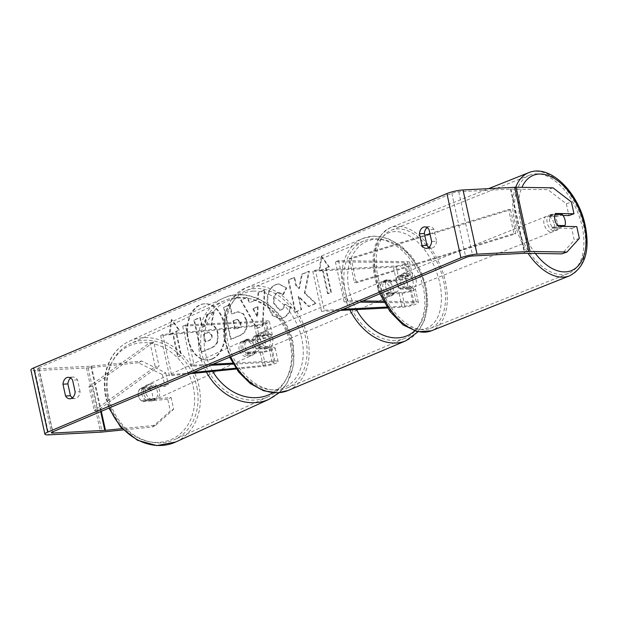 <?xml version="1.0" encoding="UTF-8"?>
<svg xmlns="http://www.w3.org/2000/svg" width="618" height="618" viewBox="0 0 618 618"><rect width="100%" height="100%" fill="white"/><g stroke="black" fill="none" stroke-linecap="round" stroke-linejoin="round"><path stroke-width="0.46" stroke-dasharray="3.09 2.32" d="M400.387 289.139A8.343 4.921 -109.8 0 1 396.934 282.689A8.343 4.921 -109.8 0 1 397.583 276.3L407.239 276.447A5.84 1.027 -12.3 0 1 408.506 276.802A5.84 1.027 -12.3 0 1 405.269 278.471A5.84 1.027 -12.3 0 1 399.058 279.622L386.744 280.263A8.343 5.987 67.1 0 0 389.549 293.102L401.855 292.469A5.84 1.027 167.7 0 0 408.065 291.31A5.84 1.027 167.7 0 0 411.31 289.641A5.84 1.027 167.7 0 0 410.043 289.286L400.387 289.139L403.554 287.996A8.343 4.921 -109.8 0 1 400.101 281.545A8.343 4.921 -109.8 0 1 400.758 275.157L410.414 275.311A10.012 1.754 -12.3 0 1 412.585 275.914A10.012 1.754 -12.3 0 1 407.03 278.772A10.012 1.754 -12.3 0 1 396.377 280.757L384.072 281.391A8.343 5.987 67.1 0 0 386.868 294.23L399.182 293.596A10.012 1.754 167.7 0 0 409.834 291.611A10.012 1.754 167.7 0 0 415.381 288.753A10.012 1.754 167.7 0 0 413.21 288.15L403.554 287.996M383.492 301.283L416.184 301.793A10.012 1.754 -12.3 0 1 418.355 302.395A10.012 1.754 -12.3 0 1 412.809 305.253A10.012 1.754 -12.3 0 1 402.156 307.239L387.494 307.988M384.149 302.48L413.017 302.928A5.84 1.027 -12.3 0 1 414.284 303.284A5.84 1.027 -12.3 0 1 411.047 304.952A5.84 1.027 -12.3 0 1 404.829 306.103L386.868 307.03M315.45 270.136L396.084 265.979A5.84 1.027 -12.3 0 0 402.295 264.828A5.84 1.027 -12.3 0 0 405.532 263.16A5.84 1.027 -12.3 0 0 404.265 262.804L335.365 261.731L338.533 260.595L407.44 261.669A10.012 1.754 -12.3 0 1 409.61 262.271A10.012 1.754 -12.3 0 1 404.056 265.13A10.012 1.754 -12.3 0 1 393.403 267.115L312.77 271.263L315.45 270.136L324.195 310.259L343.121 309.286M340.448 310.414L321.522 311.387L324.195 310.259M312.77 271.263L321.522 311.387M338.533 260.595L347.285 300.719L362.851 300.958M335.365 261.731L344.11 301.854L347.285 300.719M344.11 301.854L360.132 302.109M389.549 293.102L386.868 294.23M386.744 280.263L384.072 281.391M397.583 276.3L400.758 275.157M557.498 223.044A8.343 4.874 -111.7 0 1 555.451 230.715A8.343 4.874 -111.7 0 1 547.239 222.882A8.343 4.874 -111.7 0 1 549.286 215.211A8.343 4.874 -111.7 0 1 557.498 223.044M555.451 230.715L557.343 229.966A8.343 4.874 -111.7 0 0 559.267 227.841L562.936 226.381M557.343 229.966A8.343 4.874 -111.7 0 1 551.936 227.725L557.536 225.5M563.037 215.489L550.429 215.296A8.343 4.921 70.2 0 0 553.226 228.135L558.301 226.312A8.343 4.921 -109.8 0 1 555.791 222.681A8.343 4.874 -111.7 0 1 554.786 219.884A8.343 4.874 -111.7 0 1 554.902 214.338L555.057 214.338M407.2 282.843A8.343 4.874 -111.7 0 1 407.077 288.397L410.854 286.891A8.343 4.874 -111.7 0 1 408.923 289.015A8.343 4.874 -111.7 0 1 403.523 286.775L399.746 288.282A8.343 4.874 -111.7 0 1 396.934 282.689A8.343 4.874 -111.7 0 1 397.05 277.134L400.827 275.636A8.343 4.874 -111.7 0 1 402.758 273.511A8.343 4.874 -111.7 0 1 408.158 275.752L404.381 277.25A8.343 4.874 -111.7 0 1 407.2 282.843M412.855 280.595A8.343 4.874 -111.7 0 1 410.808 288.266A8.343 4.874 -111.7 0 1 402.596 280.433A8.343 4.874 -111.7 0 1 404.643 272.762A8.343 4.874 -111.7 0 1 412.855 280.595M399.746 288.282L407.077 288.397M404.381 277.25L397.05 277.134M549.286 215.211L551.171 214.461A8.343 4.874 -111.7 0 0 549.24 216.586L554.902 214.338M551.171 214.461A8.343 4.874 -111.7 0 1 556.571 216.702L562.233 214.446M549.24 216.586L556.571 216.702M559.267 227.841L551.936 227.725M410.854 286.891L403.523 286.775M400.827 275.636L408.158 275.752M415.999 279.344A8.343 4.874 -111.7 0 1 413.952 287.015A8.343 4.874 -111.7 0 1 405.74 279.181A8.343 4.874 -111.7 0 1 407.787 271.511A8.343 4.874 -111.7 0 1 415.999 279.344M554.354 224.295A8.343 4.874 -111.7 0 1 552.307 231.966A8.343 4.874 -111.7 0 1 544.095 224.133A8.343 4.874 -111.7 0 1 546.142 216.462A8.343 4.874 -111.7 0 1 554.354 224.295M516.741 223.708A52.808 30.869 -111.7 0 1 529.703 175.149A52.808 30.869 -111.7 0 1 581.708 224.72A52.808 30.869 -111.7 0 1 568.745 273.28A52.808 30.869 -111.7 0 1 516.741 223.708M378.386 278.757A52.808 30.869 -111.7 0 1 391.349 230.197A52.808 30.869 -111.7 0 1 443.353 279.769A52.808 30.869 -111.7 0 1 430.391 328.328A52.808 30.869 -111.7 0 1 378.386 278.757M212.414 358.942A28.134 18.965 87.1 0 1 207.957 359.977A28.134 18.965 87.1 0 1 187.88 336.207A28.134 18.965 87.1 0 1 200.611 304.813A28.134 18.965 87.1 0 1 205.068 303.778A28.134 18.965 87.1 0 1 225.145 327.548A28.134 18.965 87.1 0 1 212.414 358.942M211.796 358.973A28.134 18.965 87.1 0 1 207.347 360.008A28.134 18.965 87.1 0 1 187.269 336.238A28.134 18.965 87.1 0 1 199.993 304.844A28.134 18.965 87.1 0 1 204.45 303.809A28.134 18.965 87.1 0 1 224.527 327.579A28.134 18.965 87.1 0 1 211.796 358.973M427.092 227.609A8.343 5.624 87.1 0 1 429.51 226.636A8.343 5.624 87.1 0 1 433.998 229.44L436.571 241.252L431.65 241.499M436.571 241.252A8.343 5.624 87.1 0 1 432.739 247.81A8.343 5.624 87.1 0 1 431.418 248.112A8.343 5.624 87.1 0 1 428.915 247.401M72.437 397.822A8.343 5.624 -92.9 0 0 74.94 398.54A8.343 5.624 -92.9 0 0 76.261 398.231A8.343 5.624 -92.9 0 0 80.093 391.673L75.164 391.928M143.129 387.162L139.768 388.892L164.936 386.358L168.297 384.62L143.129 387.162A8.343 6.875 62.7 0 0 141.731 393.859A8.343 6.875 62.7 0 0 145.925 400L171.093 397.459L167.733 399.197L170.305 410.978L152.36 426.992L123.322 429.912M167.733 399.197L142.565 401.731A8.343 6.875 -117.3 0 1 138.37 395.597A8.343 6.875 -117.3 0 1 139.768 388.892M304.968 293.071L316.084 303.453L309.046 306.42L298.834 296.509L301.677 309.533L295.744 312.036L288.745 279.939L294.678 277.428L296.486 285.732L299.444 288.436L302.233 274.245L309.355 271.232L304.968 293.071L304.35 293.102L315.466 303.484L316.084 303.453M258.324 298.988L250.027 302.496L247.277 297.436L241.151 300.016L257.212 328.32L262.897 325.925L264.952 289.973L258.633 292.638L258.324 298.988L250.027 302.496M80.093 391.673L77.513 379.861A8.343 5.624 -92.9 0 0 73.032 377.057A8.343 5.624 -92.9 0 0 70.614 378.031M141.723 361.059L138.362 362.789L162.364 374.578L165.724 372.839L141.723 361.059L91.472 366.119A5.006 0.881 -12.3 0 1 90.784 366.173L39.096 368.838A5.006 0.881 -12.3 0 1 37.42 368.544A5.006 0.881 -12.3 0 1 38.617 367.671L451.835 193.31A5.006 0.881 -12.3 0 1 458.741 191.758L510.422 189.1A5.006 0.881 -12.3 0 1 511.016 189.085L547.903 189.664L566.335 203.801L568.9 215.582M329.355 266.899L321.808 256.424L319.722 270.962L322.936 269.61L328.181 293.681L331.395 292.329L326.142 268.251L329.355 266.899L328.737 266.93L321.198 256.455L321.808 256.424M173.063 332.847L169.85 334.207L171.935 319.661L179.483 330.136L176.269 331.495L181.522 355.566L178.308 356.926L173.063 332.847L172.445 332.878L177.69 356.957L178.308 356.926M246.767 320.379L243.515 313.743L238.332 311.812L232.09 313.859L230.089 304.682L224.156 307.185L231.155 339.29L240.332 335.412C245.956 332.816 248.104 327.803 246.767 320.379L246.157 320.41L242.905 313.774L237.714 311.843L232.09 313.859M286.729 287.996L278.957 283.948L275.667 284.751C269.093 288.336 266.621 295.419 268.251 306.01L272.862 315.481L280.186 318.741L283.191 318.031C287.401 315.968 289.942 312.461 290.815 307.501L285.222 304.203C284.597 307.084 283.314 309 281.36 309.942L280.124 310.228L274.384 303.515C273.442 298.17 274.523 294.593 277.621 292.785L279.089 292.43L283.307 294.647L286.729 287.996L278.339 283.979L275.056 284.782C268.475 288.367 266.003 295.45 267.633 306.041L272.244 315.52L279.568 318.772L282.58 318.061C286.791 315.999 289.332 312.492 290.205 307.532L290.815 307.501M553.226 228.135L571.704 228.421L574.269 240.201L561.901 253.859M571.704 228.421L576.772 226.597M579.344 238.378L574.269 240.201M566.335 203.801L571.403 201.978M171.093 397.459L173.666 409.24L170.305 410.978M138.362 362.789L88.111 367.857A11.68 2.047 -12.3 0 1 86.497 367.98L34.817 370.645A11.68 2.047 -12.3 0 1 30.9 369.966M165.724 372.839L168.297 384.62M152.36 426.992L155.721 425.254L122.078 428.645M155.721 425.254L173.666 409.24M162.364 374.578L164.936 386.358M552.979 187.841L547.903 189.664M145.925 400L142.565 401.731M77.513 379.861L72.592 380.116M550.429 215.296L555.497 213.473M433.998 229.44L429.07 229.695M218.108 333.172L218.084 333.079C216.879 328.235 214.693 325.562 211.518 325.06L214.191 311.688L207.324 314.585L205.13 326.149L202.526 327.246L200.402 317.505L194.454 320.016L201.468 352.183L211.611 347.903C214.848 346.466 216.926 344.319 217.837 341.46L218.108 333.172L217.474 333.11C216.261 328.266 214.075 325.593 210.9 325.091L213.581 311.719L214.191 311.688M207.324 314.585L206.713 314.616L204.512 326.18L201.908 327.277L199.784 317.536L193.836 320.047L200.85 352.214L211.001 347.934C214.23 346.497 216.308 344.357 217.227 341.491L217.837 341.46M217.227 341.491L217.49 333.202M200.85 352.214L201.468 352.183M193.836 320.047L194.454 320.016M199.784 317.536L200.402 317.505M201.908 327.277L202.526 327.246M204.512 326.18L205.13 326.149M206.713 314.616L213.581 311.719M210.9 325.091L211.518 325.06M321.198 256.455L319.104 270.993L319.722 270.962M319.104 270.993L322.936 269.61M322.318 269.641L327.563 293.712L328.181 293.681M326.142 268.251L325.531 268.282L330.777 292.36L327.563 293.712M330.777 292.36L331.395 292.329M325.531 268.282L328.737 266.93M177.69 356.957L181.522 355.566M172.445 332.878L169.232 334.238L171.325 319.691L178.865 330.166L175.659 331.526L180.904 355.597M175.659 331.526L176.269 331.495M178.865 330.166L179.483 330.136M171.325 319.691L171.935 319.661M169.232 334.238L169.85 334.207M253.349 308.606L258.123 306.59L257.721 316.663L253.349 308.606L252.731 308.637L258.123 306.59M257.505 306.621L257.111 316.694L257.721 316.663M249.409 302.526L246.659 297.467L247.277 297.436M246.659 297.467L241.151 300.016M240.533 300.047L256.601 328.351L257.212 328.32M256.601 328.351L262.897 325.925M262.279 325.956L264.334 290.004L264.952 289.973M264.334 290.004L258.633 292.638M258.015 292.669L257.706 299.027M257.111 316.694L252.731 308.637M240.75 322.472C241.283 325.284 240.448 327.169 238.239 328.135L235.458 329.309L233.604 320.827L237.652 319.336L240.726 322.38L240.132 322.503C240.665 325.315 239.83 327.2 237.629 328.166L235.458 329.309M234.84 329.34L232.994 320.858L233.604 320.827M232.994 320.858L237.034 319.367L240.132 322.503M231.472 313.89L229.471 304.713L230.089 304.682M229.471 304.713L224.156 307.185M223.538 307.223L230.537 339.321L231.155 339.29M230.537 339.321L239.714 335.45C245.346 332.847 247.494 327.834 246.157 320.41M315.466 303.484L308.428 306.451L298.216 296.54L301.059 309.564L295.126 312.067L288.127 279.969L294.06 277.459L295.868 285.763L298.834 288.467L301.615 274.276L308.745 271.271L304.35 293.102M308.745 271.271L309.355 271.232M301.615 274.276L302.233 274.245M298.834 288.467L299.444 288.436M295.868 285.763L296.486 285.732M294.06 277.459L294.678 277.428M288.127 279.969L288.745 279.939M295.126 312.067L295.744 312.036M301.059 309.564L301.677 309.533M298.216 296.54L298.834 296.509M308.428 306.451L309.046 306.42M290.205 307.532L285.222 304.203M284.604 304.234C283.986 307.123 282.696 309.031 280.75 309.973L279.506 310.259L273.766 303.554C272.824 298.2 273.905 294.624 277.011 292.816L278.471 292.461L283.307 294.647M282.689 294.678L286.119 288.027M211.989 335.049L212.013 335.141C212.484 337.706 211.688 339.429 209.626 340.309L205.732 341.955L204.048 334.238L209.193 332.275L211.989 335.049L211.395 335.172C211.866 337.737 211.07 339.46 209.008 340.34L205.114 341.986L203.43 334.268L208.575 332.306L211.371 335.08M203.43 334.268L204.048 334.238M205.114 341.986L205.732 341.955M246.474 340.062L259.622 338.741A5.84 1.027 167.7 0 0 265.47 337.505A5.84 1.027 167.7 0 0 268.274 335.976A5.84 1.027 167.7 0 0 266.312 335.636L254.006 336.269A8.343 5.987 67.1 0 0 256.802 349.108L269.116 348.475A5.84 1.027 -12.3 0 1 271.07 348.815A5.84 1.027 -12.3 0 1 268.274 350.344A5.84 1.027 -12.3 0 1 262.426 351.58L249.27 352.901A8.343 6.875 -117.3 0 1 245.076 346.768A8.343 6.875 -117.3 0 1 246.474 340.062L244.373 341.151L257.521 339.823A10.012 1.754 167.7 0 0 267.548 337.714A10.012 1.754 167.7 0 0 272.345 335.087A10.012 1.754 167.7 0 0 268.992 334.508L256.679 335.141A8.343 5.987 67.1 0 0 259.475 347.98L271.789 347.347A10.012 1.754 -12.3 0 1 275.149 347.926A10.012 1.754 -12.3 0 1 270.344 350.553A10.012 1.754 -12.3 0 1 260.325 352.662L247.169 353.99A8.343 6.875 -117.3 0 1 242.974 347.849A8.343 6.875 -117.3 0 1 244.373 341.151M236.4 369.016L263.299 366.304A10.012 1.754 167.7 0 0 273.318 364.195A10.012 1.754 167.7 0 0 278.123 361.569A10.012 1.754 167.7 0 0 274.763 360.989L232.7 363.16M235.837 368.197L265.4 365.223A5.84 1.027 167.7 0 0 271.248 363.987A5.84 1.027 167.7 0 0 274.044 362.457A5.84 1.027 167.7 0 0 272.09 362.117L233.256 364.118M213.055 364.172L194.129 365.145L185.385 325.022L266.018 320.866A10.012 1.754 167.7 0 1 269.371 321.445A10.012 1.754 167.7 0 1 264.574 324.071A10.012 1.754 167.7 0 1 254.546 326.18L160.688 335.636L162.789 334.554L256.648 325.099A5.84 1.027 167.7 0 0 262.495 323.863A5.84 1.027 167.7 0 0 265.3 322.333A5.84 1.027 167.7 0 0 263.338 321.993L182.704 326.149L191.456 366.273L210.375 365.3M194.129 365.145L191.456 366.273M185.385 325.022L182.704 326.149M160.688 335.636L169.44 375.759L190.645 373.627M162.789 334.554L171.541 374.678L169.44 375.759M171.541 374.678L193.364 372.476M256.802 349.108L259.475 347.98M254.006 336.269L256.679 335.141M249.27 352.901L247.169 353.99M262.163 332.445A8.343 5.987 -112.9 0 1 269.796 339.135A8.343 5.987 -112.9 0 1 267.154 348.158A8.343 5.987 -112.9 0 1 265.663 348.49A8.343 5.987 -112.9 0 1 258.03 341.8A8.343 5.987 -112.9 0 1 260.672 332.785A8.343 5.987 -112.9 0 1 262.163 332.445M264.713 347.895L267.926 346.536A8.343 5.987 -112.9 0 1 265.547 348.83A8.343 5.987 -112.9 0 1 264.056 349.17A8.343 5.987 -112.9 0 1 259.135 346.992L255.922 348.343A8.343 5.987 -112.9 0 1 253.473 337.111L262.264 336.656A8.343 5.987 -112.9 0 1 264.713 347.895L255.922 348.343M262.264 336.656L265.477 335.304A8.343 5.987 -112.9 0 0 260.557 333.125A8.343 5.987 -112.9 0 0 259.066 333.457A8.343 5.987 -112.9 0 0 256.686 335.759L253.473 337.111M395.01 280.642A8.343 5.987 -112.9 0 1 397.459 291.881L394.245 293.233A8.343 5.987 -112.9 0 1 391.874 295.528A8.343 5.987 -112.9 0 1 390.375 295.868A8.343 5.987 -112.9 0 1 385.454 293.689L388.668 292.329A8.343 5.987 -112.9 0 1 386.219 281.097L395.01 280.642L391.797 282.001A8.343 5.987 -112.9 0 0 386.876 279.823A8.343 5.987 -112.9 0 0 385.385 280.155L383.778 280.835A8.343 5.987 -112.9 0 1 385.269 280.495A8.343 5.987 -112.9 0 1 392.909 287.192A8.343 5.987 -112.9 0 1 390.267 296.207A8.343 5.987 -112.9 0 1 388.768 296.547A8.343 5.987 -112.9 0 1 381.136 289.857A8.343 5.987 -112.9 0 1 383.778 280.835M397.459 291.881L388.668 292.329M385.385 280.155A8.343 5.987 -112.9 0 0 383.005 282.457L386.219 281.097M256.686 335.759L265.477 335.304M267.926 346.536L259.135 346.992M394.245 293.233L385.454 293.689M383.005 282.457L391.797 282.001M382.596 281.623A8.343 5.987 -112.9 0 1 390.228 288.32A8.343 5.987 -112.9 0 1 387.586 297.335A8.343 5.987 -112.9 0 1 386.096 297.675A8.343 5.987 -112.9 0 1 378.463 290.985A8.343 5.987 -112.9 0 1 381.105 281.962A8.343 5.987 -112.9 0 1 382.596 281.623M264.836 331.318A8.343 5.987 -112.9 0 1 272.468 338.007A8.343 5.987 -112.9 0 1 269.834 347.022A8.343 5.987 -112.9 0 1 268.336 347.362A8.343 5.987 -112.9 0 1 260.703 340.672A8.343 5.987 -112.9 0 1 263.345 331.657A8.343 5.987 -112.9 0 1 264.836 331.318M277.667 390.136A52.808 37.899 -112.9 0 1 229.348 347.779A52.808 37.899 -112.9 0 1 246.057 290.684A52.808 37.899 -112.9 0 1 255.512 288.544A52.808 37.899 -112.9 0 1 303.832 330.9A52.808 37.899 -112.9 0 1 287.123 387.996A52.808 37.899 -112.9 0 1 277.667 390.136M395.42 340.448A52.808 37.899 -112.9 0 1 347.107 298.092A52.808 37.899 -112.9 0 1 363.817 240.997A52.808 37.899 -112.9 0 1 373.272 238.857A52.808 37.899 -112.9 0 1 421.584 281.213A52.808 37.899 -112.9 0 1 404.875 338.309A52.808 37.899 -112.9 0 1 395.42 340.448M143.507 393.241A8.343 6.914 -114.6 0 1 147.03 384.952A8.343 6.914 -114.6 0 1 157.49 391.835A8.343 6.914 -114.6 0 1 153.975 400.124A8.343 6.914 -114.6 0 1 143.507 393.241M149.255 388.714A8.343 6.914 -114.6 0 1 152.391 394.168A8.343 6.914 -114.6 0 1 151.534 400.024L141.553 401.036A8.343 6.914 -114.6 0 1 138.409 395.574A8.343 6.914 -114.6 0 1 139.266 389.719L149.255 388.714L153.079 386.961A8.343 6.914 -114.6 0 0 145.755 385.532A8.343 6.914 -114.6 0 0 143.09 387.965L139.266 389.719M255.914 339.9A8.343 6.914 -114.6 0 1 259.058 345.354A8.343 6.914 -114.6 0 1 258.2 351.217L255.651 352.384A8.343 6.914 -114.6 0 1 252.986 354.809A8.343 6.914 -114.6 0 1 245.663 353.388L248.22 352.221A8.343 6.914 -114.6 0 1 245.076 346.768A8.343 6.914 -114.6 0 1 245.933 340.904L243.384 342.071A8.343 6.914 -114.6 0 1 246.041 339.637A8.343 6.914 -114.6 0 1 253.365 341.066L255.914 339.9L245.933 340.904M241.252 348.513A8.343 6.914 -114.6 0 1 244.767 340.224A8.343 6.914 -114.6 0 1 255.234 347.107A8.343 6.914 -114.6 0 1 251.711 355.396A8.343 6.914 -114.6 0 1 241.252 348.513M248.22 352.221L258.2 351.217M141.553 401.036L145.377 399.282A8.343 6.914 -114.6 0 0 152.7 400.703A8.343 6.914 -114.6 0 0 155.365 398.278L151.534 400.024M143.09 387.965L153.079 386.961M155.365 398.278L145.377 399.282M255.651 352.384L245.663 353.388M243.384 342.071L253.365 341.066M239.127 349.487A8.343 6.914 -114.6 0 1 242.642 341.198A8.343 6.914 -114.6 0 1 253.11 348.081A8.343 6.914 -114.6 0 1 249.587 356.37A8.343 6.914 -114.6 0 1 239.127 349.487M145.632 392.268A8.343 6.914 -114.6 0 1 149.154 383.979A8.343 6.914 -114.6 0 1 159.614 390.862A8.343 6.914 -114.6 0 1 156.099 399.151A8.343 6.914 -114.6 0 1 145.632 392.268M196.879 387.107A52.808 43.747 -114.6 0 1 174.6 439.583A52.808 43.747 -114.6 0 1 108.374 396.022A52.808 43.747 -114.6 0 1 130.653 343.546A52.808 43.747 -114.6 0 1 196.879 387.107M290.367 344.326A52.808 43.747 -114.6 0 1 268.088 396.802A52.808 43.747 -114.6 0 1 201.862 353.241A52.808 43.747 -114.6 0 1 224.141 300.765A52.808 43.747 -114.6 0 1 290.367 344.326M94.253 410.622L155.226 366.667L149.973 342.588L89 386.551L94.253 410.622L98.084 410.066L159.058 366.111L155.226 366.667M89 386.551L92.839 385.995L153.812 342.032L159.058 366.111M153.812 342.032L149.973 342.588M92.839 385.995L98.084 410.066M429.943 233.681L508.645 209.479L513.89 233.55L354.477 282.588L349.232 258.509L424.751 235.28M508.645 209.479L510.545 209.741L351.132 258.772L356.377 282.843L354.477 282.588M351.132 258.772L349.232 258.509M510.545 209.741L515.791 233.813L356.377 282.843M513.89 233.55L515.791 233.813M413.21 288.15L416.184 301.793M399.182 293.596L402.156 307.239M410.043 289.286L413.017 302.928M401.855 292.469L404.829 306.103M396.084 265.979L399.058 279.622M393.403 267.115L396.377 280.757M407.44 261.669L410.414 275.311M404.265 262.804L407.239 276.447M515.706 187.262A55.481 32.437 68.3 0 0 515.095 223.685A55.481 32.437 68.3 0 0 528.066 253.334M569.734 275.767A55.481 32.437 68.3 0 0 583.353 224.751A55.481 32.437 68.3 0 0 528.714 172.669M535.342 253.45A51.309 29.996 -111.7 0 1 520.804 222.472A51.309 29.996 -111.7 0 1 521.947 187.354M381.491 293.094A55.481 32.437 -111.7 0 1 376.741 278.733A55.481 32.437 -111.7 0 1 390.36 227.718A55.481 32.437 -111.7 0 1 444.999 279.792A55.481 32.437 -111.7 0 1 431.379 330.808M376.161 280.024A51.309 29.996 68.3 0 0 419.568 329.456A51.309 29.996 68.3 0 0 439.29 281.005A51.309 29.996 68.3 0 0 395.883 231.572A51.309 29.996 68.3 0 0 376.161 280.024M38.617 367.671L52.615 431.866M451.835 193.31L465.833 257.505M511.016 189.085L525.014 253.287M510.422 189.1L524.419 253.295M458.741 191.758L472.739 255.96M39.096 368.838L52.824 431.781M90.784 366.173L100.68 411.588M91.472 366.119L101.329 411.318M88.111 367.857L102.109 432.052M86.497 367.98L100.495 432.175M34.817 370.645L48.814 434.84M217.474 333.11L218.084 333.079M211.001 347.934L211.611 347.903M237.629 328.166L238.239 328.135M235.806 319.668L236.424 319.637M240.108 322.411L240.726 322.38M246.134 320.317L246.752 320.286M234.407 312.646L235.025 312.615M239.714 335.45L240.332 335.412M275.056 284.782L275.667 284.751M267.633 306.041L268.251 306.01M267.648 306.134L268.266 306.103M282.58 318.061L283.191 318.031M280.75 309.973L281.36 309.942M273.789 303.639L274.407 303.608M273.766 303.554L274.384 303.515M277.011 292.816L277.621 292.785M211.395 335.172L212.013 335.141M207.354 332.608L207.972 332.577M209.008 340.34L209.626 340.309M260.325 352.662L263.299 366.304M271.789 347.347L274.763 360.989M269.116 348.475L272.09 362.117M262.426 351.58L265.4 365.223M263.338 321.993L266.312 335.636M266.018 320.866L268.992 334.508M254.546 326.18L257.521 339.823M256.648 325.099L259.622 338.741M288.158 390.452A55.481 39.815 67.1 0 0 305.709 330.476A55.481 39.815 67.1 0 0 254.956 285.972A55.481 39.815 67.1 0 0 245.022 288.227A55.481 39.815 67.1 0 0 230.73 356.71M253.148 291.117A51.309 36.825 -112.9 0 1 301.769 338.517A51.309 36.825 -112.9 0 1 274.67 389.819A51.309 36.825 -112.9 0 1 226.057 342.418A51.309 36.825 -112.9 0 1 253.148 291.117M349.881 309.927A55.481 39.815 -112.9 0 1 362.774 238.54A55.481 39.815 -112.9 0 1 372.708 236.285A55.481 39.815 -112.9 0 1 423.469 280.788A55.481 39.815 -112.9 0 1 405.91 340.765M414.524 330.978A51.309 36.825 67.1 0 0 421.067 274.492A51.309 36.825 67.1 0 0 376.262 239.166A51.309 36.825 67.1 0 0 356.377 309.595M175.713 442.009A55.481 45.956 65.4 0 0 199.12 386.883A55.481 45.956 65.4 0 0 129.541 341.121A55.481 45.956 65.4 0 0 106.134 396.246A55.481 45.956 65.4 0 0 109.602 407.818M107.509 396.872A51.309 42.503 -114.6 0 1 140.464 342.835A51.309 42.503 -114.6 0 1 193.496 388.204A51.309 42.503 -114.6 0 1 160.541 442.241A51.309 42.503 -114.6 0 1 107.509 396.872M206.397 372.036A55.481 45.956 -114.6 0 1 199.629 353.465A55.481 45.956 -114.6 0 1 223.028 298.339A55.481 45.956 -114.6 0 1 292.608 344.095A55.481 45.956 -114.6 0 1 269.201 399.228M272.839 392.77A51.309 42.503 65.4 0 0 291.24 343.477A51.309 42.503 65.4 0 0 238.208 298.108A51.309 42.503 65.4 0 0 205.246 352.144A51.309 42.503 65.4 0 0 212.692 371.403M415.381 288.753L418.355 302.395M411.31 289.641L414.284 303.284M409.61 262.271L412.585 275.914M405.532 263.16L408.506 276.802M379.892 293.766L375.25 279.753C369.641 253.774 374.67 236.424 390.36 227.718L488.575 188.637M408.923 289.015L410.808 288.266M402.758 273.511L404.643 272.762M413.952 287.015L552.307 231.966M391.349 230.197L529.703 175.149M430.391 328.328L568.745 273.28M407.787 271.511L546.142 216.462M207.347 360.008L207.957 359.977M37.42 368.544L51.418 432.747M73.032 377.057L68.111 377.312M74.94 398.54L70.019 398.788M429.51 226.636L424.589 226.891M431.418 248.112L426.497 248.366M204.45 303.809L205.068 303.778M237.652 319.336L237.034 319.367M238.332 311.812L237.714 311.843M280.186 318.741L279.568 318.772M280.124 310.228L279.506 310.259M279.089 292.43L278.471 292.461M278.957 283.948L278.339 283.979M208.575 332.306L209.193 332.275M275.149 347.926L278.123 361.569M271.07 348.815L274.044 362.457M269.371 321.445L272.345 335.087M265.3 322.333L268.274 335.976M417.884 331.858L424.89 319.46L427.803 304.249L426.459 287.679L421.051 271.31L412.106 256.709L400.449 245.284L387.138 238.162L373.372 236.13L362.774 238.54L245.022 288.227L231.727 298.795L224.295 315.728L223.623 336.223L229.649 357.165M267.154 348.158L265.547 348.83M391.874 295.528L390.267 296.207M260.672 332.785L259.066 333.457M387.586 297.335L269.834 347.022M363.817 240.997L246.057 290.684M404.875 338.309L287.123 387.996M381.105 281.962L263.345 331.657M279.12 392.739L286.914 383.461L293.759 364.728L293.202 343.623C287.424 309.533 250.02 284.736 223.028 298.339L129.541 341.121C122.209 344.527 116.308 349.78 111.827 356.887C104.813 368.583 102.712 381.862 105.539 396.725L108.946 408.096M147.03 384.952L145.755 385.532M246.041 339.637L244.767 340.224M252.986 354.809L251.711 355.396M153.975 400.124L152.7 400.703M242.642 341.198L149.154 383.979M268.088 396.802L174.6 439.583M224.141 300.765L130.653 343.546M249.587 356.37L156.099 399.151"/><path stroke-width="0.93" d="M386.868 307.03L343.121 309.286M387.494 307.988L340.448 310.414M362.851 300.958L383.492 301.283M360.132 302.109L384.149 302.48M555.057 214.338L562.233 214.446A8.343 4.874 -111.7 0 1 565.045 220.039A8.343 4.874 -111.7 0 1 564.929 225.593L557.536 225.5M562.936 226.381L564.929 225.593M557.598 225.477A8.343 4.874 -111.7 0 1 555.791 222.681A8.343 4.921 -109.8 0 1 555.497 213.473L573.975 213.758L571.403 201.978L552.979 187.841L516.084 187.262L530.082 251.464L566.976 252.036L579.344 238.378L576.772 226.597L558.301 226.312M431.65 241.499A8.343 5.624 87.1 0 1 427.818 248.065A8.343 5.624 87.1 0 1 426.497 248.366A8.343 5.624 87.1 0 1 422.017 245.57L419.437 233.758A8.343 5.624 87.1 0 1 424.589 226.891A8.343 5.624 87.1 0 1 429.07 229.695L431.65 241.499M71.333 398.486A8.343 5.624 -92.9 0 0 75.164 391.928L72.592 380.116A8.343 5.624 -92.9 0 0 68.111 377.312A8.343 5.624 -92.9 0 0 62.959 384.18L65.531 395.991A8.343 5.624 -92.9 0 0 70.019 398.788A8.343 5.624 -92.9 0 0 71.333 398.486M70.614 378.031A8.343 5.624 -92.9 0 0 67.88 383.925L70.46 395.736A8.343 5.624 -92.9 0 0 72.437 397.822M122.078 428.645L105.469 430.321A5.006 0.881 -12.3 0 1 104.782 430.367L53.094 433.033A5.006 0.881 -12.3 0 1 51.418 432.747A5.006 0.881 -12.3 0 1 52.615 431.866L465.833 257.505A5.006 0.881 -12.3 0 1 472.739 255.96L524.419 253.295A5.006 0.881 -12.3 0 1 525.014 253.287L561.901 253.859L566.976 252.036M428.915 247.401A8.343 5.624 87.1 0 1 426.938 245.315L424.365 233.504A8.343 5.624 87.1 0 1 427.092 227.609M123.322 429.912L102.109 432.052A11.68 2.047 -12.3 0 1 100.495 432.175L48.814 434.84A11.68 2.047 -12.3 0 1 44.898 434.168A11.68 2.047 -12.3 0 1 47.694 432.121L460.912 257.76A11.68 2.047 -12.3 0 1 477.019 254.152L528.699 251.487A11.68 2.047 -12.3 0 1 530.082 251.464M44.898 434.168L30.9 369.966A11.68 2.047 -12.3 0 1 33.696 367.926L446.914 193.558A11.68 2.047 -12.3 0 1 463.021 189.958L514.701 187.293A11.68 2.047 -12.3 0 1 516.084 187.262M563.037 215.489L568.9 215.582L573.975 213.758M67.88 383.925L62.959 384.18M70.46 395.736L65.531 395.991M424.365 233.504L419.437 233.758M426.938 245.315L422.017 245.57M233.256 364.118L210.375 365.3M232.7 363.16L213.055 364.172M190.645 373.627L236.4 369.016M193.364 372.476L235.837 368.197M429.943 233.681L424.751 235.28M528.066 253.334A55.481 32.437 68.3 0 0 569.734 275.767C585.424 267.053 590.46 249.711 584.844 223.724C577.591 191.58 549.68 163.755 528.714 172.669A55.481 32.437 68.3 0 0 515.706 187.262M521.947 187.354A51.309 29.996 -111.7 0 1 553.828 178.123A51.309 29.996 -111.7 0 1 583.933 223.453A51.309 29.996 -111.7 0 1 574.091 269.247A51.309 29.996 -111.7 0 1 535.342 253.45M379.892 293.766L389.989 311.557L402.998 324.852L417.382 331.75L431.379 330.808A55.481 32.437 -111.7 0 1 381.491 293.094M446.914 193.558L460.912 257.76M33.696 367.926L47.694 432.121M52.824 431.781L53.094 433.033M100.68 411.588L104.782 430.367M101.329 411.318L105.469 430.321M463.021 189.958L477.019 254.152M514.701 187.293L528.699 251.487M230.73 356.71A55.481 39.815 67.1 0 0 278.224 392.708A55.481 39.815 67.1 0 0 288.158 390.452L277.567 392.855L263.677 390.792L250.275 383.554L238.579 371.959L229.649 357.165M417.884 331.858L405.91 340.765A55.481 39.815 -112.9 0 1 395.983 343.013A55.481 39.815 -112.9 0 1 349.881 309.927M356.377 309.595A51.309 36.825 67.1 0 0 397.783 337.876A51.309 36.825 67.1 0 0 414.524 330.978M109.602 407.818A55.481 45.956 65.4 0 0 175.713 442.009L269.201 399.228A55.481 45.956 -114.6 0 1 206.397 372.036M212.692 371.403A51.309 42.503 65.4 0 0 272.839 392.77M431.379 330.808L569.734 275.767M488.575 188.637L528.714 172.669M405.91 340.765L288.158 390.452M269.201 399.228L279.12 392.739M175.713 442.009L156.856 445.578L137.435 440.248L120.587 427.023L108.946 408.096"/></g></svg>
